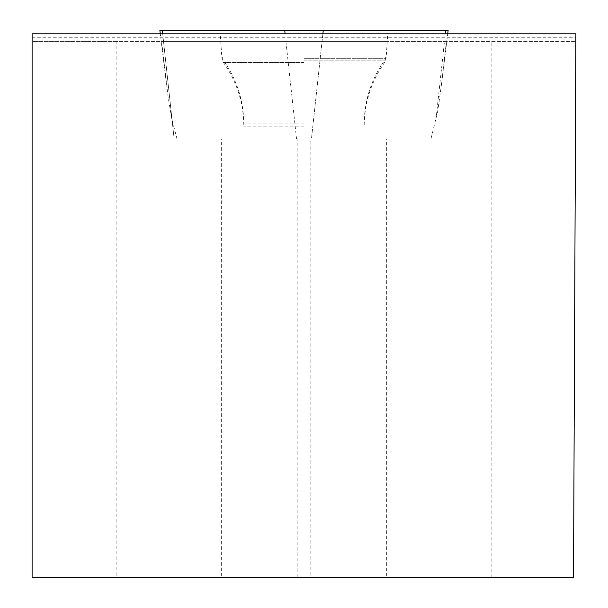 <?xml version="1.0" encoding="UTF-8"?>
<svg xmlns="http://www.w3.org/2000/svg" width="608" height="608" viewBox="0 0 608 608"><rect width="100%" height="100%" fill="white"/><g stroke="black" fill="none" stroke-linecap="round" stroke-linejoin="round"><path stroke-width="0.46" stroke-dasharray="3.04 2.28" d="M304 138.989L243.808 138.989L304 139.019M177.065 139.019L171.775 118.94L168.135 97.067L161.584 41.374L116.128 41.374L116.128 577.6L221.32 577.6L221.32 139.019L173.204 139.019L311.44 138.989L173.196 138.989L434.804 138.989L386.68 139.019L386.68 577.6L573.519 577.6L575.86 41.374L446.416 41.374L441.613 83.524L437.76 111.089L430.935 139.019M448.134 30.4L159.866 30.4M304 30.4L219.967 30.4L304 30.4M116.128 41.374L32.11 41.374L32.11 33.82L575.89 33.82L575.86 41.374L32.11 41.374L32.11 577.6L116.128 577.6M446.416 41.374L322.073 41.374L311.44 139.019L323.266 30.4M322.073 41.374L161.584 41.374M304 41.374L387.266 41.374L304 41.374M491.872 577.6L491.872 41.374M221.32 139.019L297.16 139.019L297.16 577.6L221.32 577.6M297.16 577.6L310.84 577.6L310.84 139.019L386.68 139.019M386.68 577.6L310.84 577.6M310.84 139.019L297.16 139.019M32.11 37.27L575.875 37.27M162.359 30.4L445.641 30.4L162.321 30.4L174.146 138.989L163.514 41.374M322.894 33.82L311.44 138.989M445.679 30.4L445.307 33.82M284.734 30.4L285.106 33.82M162.693 33.82L172.117 120.354M304 55.936L221.753 55.936L304 55.936M304 60.154L384.727 60.154L304 60.154M304 123.971L243.808 123.971L304 123.971M435.883 120.354L444.486 41.374M285.927 41.374L296.56 139.019M304 58.307L386.08 58.307L304 58.307M304 126.107L243.808 126.107L304 126.107M304 62.502L223.425 62.502L304 62.502M166.402 83.638L160.284 33.82M441.613 83.524L447.716 33.82M387.266 41.374L386.08 58.307L384.575 62.502C371.161 81.586 364.367 102.782 364.192 126.107L364.192 123.971C364.367 100.556 371.214 79.283 384.727 60.154L386.247 55.936L388.033 30.4M220.734 41.374L221.92 58.307L223.425 62.502C236.839 81.586 243.633 102.782 243.808 126.107L243.808 123.971C243.633 100.556 236.786 79.283 223.273 60.154L221.753 55.936L219.967 30.4"/><path stroke-width="0.91" d="M160.284 33.82L159.866 30.4L448.134 30.4L447.716 33.82M32.11 33.82L575.89 33.82L573.519 577.6L32.11 577.6L32.11 33.82M162.359 30.4L445.641 30.4L162.359 30.4M323.266 30.4L322.894 33.82M445.307 33.82L445.679 30.4M285.106 33.82L284.734 30.4M162.321 30.4L162.693 33.82"/></g></svg>
